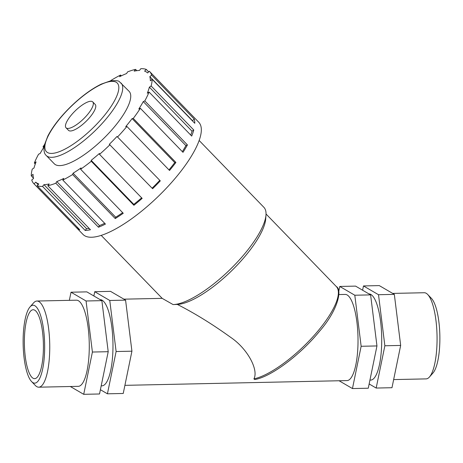 <?xml version="1.0" encoding="UTF-8"?>
<svg xmlns="http://www.w3.org/2000/svg" width="463" height="463" viewBox="0 0 463 463"><rect width="100%" height="100%" fill="white"/><g stroke="black" fill="none" stroke-linecap="round" stroke-linejoin="round"><path stroke-width="0.69" d="M253.898 378.884A65.092 20.222 135.9 0 0 313.914 335.687A65.092 20.222 135.9 0 0 336.323 286.562C342.412 289.716 338.025 310.06 319.592 331.195C300.58 354.635 271.11 376.853 254.766 379.544L253.898 378.884C258.846 369.995 247.531 348.703 230.742 337.4C212.569 324.291 194.761 313.295 177.3 304.411A65.092 20.222 -44.1 0 0 177.341 304.411A65.092 20.222 -44.1 0 0 231.002 271.387A65.092 20.222 -44.1 0 0 265.721 218.808L265.993 214.878A68.194 21.188 -44.1 0 0 263.869 207.302L199.159 140.492M46.271 155.51L54.287 163.786A52.076 16.176 -44.1 0 0 102.948 139.178A52.076 16.176 -44.1 0 0 129.102 91.327L119.506 81.801C118.777 80.689 115.773 80.383 110.501 80.869L101.316 84.098C91.755 88.774 81.766 96.09 71.348 106.05C60.775 116.346 52.95 126.301 47.886 135.919L44.402 144.994C43.522 150.267 44.147 153.774 46.271 155.51A52.076 16.176 -44.1 0 0 94.932 130.902A52.076 16.176 -44.1 0 0 121.086 83.045M66.035 127.794L68.495 130.334A18.601 5.776 -44.1 0 0 85.875 121.549A18.601 5.776 -44.1 0 0 95.216 104.459L92.756 101.918A18.601 5.776 -44.1 0 0 92.374 101.617A18.601 5.776 -44.1 0 0 74.821 111.247A18.601 5.776 -44.1 0 0 66.035 127.794A18.601 5.776 -44.1 0 0 83.415 119.008A18.601 5.776 -44.1 0 0 92.756 101.918M150.336 80.793A78.178 24.29 -44.1 0 0 149.827 76.644L192.463 120.669L194.275 119.147A80.591 25.037 135.9 0 1 194.784 123.297L152.148 79.277L150.336 80.793M192.556 120.993A78.178 24.29 -44.1 0 0 192.463 120.669M149.827 76.644L151.638 75.128L194.275 119.147M147.303 93.219A78.178 24.29 -44.1 0 0 149.37 87.142L192.006 131.162L193.766 129.999A80.591 25.037 135.9 0 1 191.699 136.076L149.063 92.056L147.303 93.219M190.762 135.109A78.178 24.29 -44.1 0 0 192.006 131.162M149.37 87.142L151.129 85.979L193.766 129.999M138.825 109.002A78.178 24.29 -44.1 0 0 143.264 101.594L185.9 145.613L187.434 144.919A80.591 25.037 135.9 0 1 182.995 152.333L140.358 108.313L138.825 109.002M182.335 151.656A78.178 24.29 -44.1 0 0 185.9 145.613M143.264 101.594L144.797 100.899L187.434 144.919M125.733 126.607A78.178 24.29 -44.1 0 0 132.111 118.586L174.748 162.606L175.905 162.449A80.591 25.037 135.9 0 1 169.527 170.471L126.891 126.451L125.733 126.607M168.972 169.904A78.178 24.29 -44.1 0 0 174.748 162.606M132.111 118.586L133.269 118.43L175.905 162.449M109.314 144.3A78.178 24.29 -44.1 0 0 117.006 136.452L160.308 180.871A80.591 25.037 135.9 0 1 152.616 188.719L109.314 144.3M152.096 188.181A78.178 24.29 -44.1 0 0 159.642 180.477M117.006 136.452L160.308 180.871M91.165 160.354A78.178 24.29 -44.1 0 0 99.418 153.456L99.528 154.364L142.164 198.384A80.591 25.037 135.9 0 1 133.917 205.288L91.28 161.269L91.165 160.354L133.801 204.374A78.178 24.29 -44.1 0 0 141.637 197.84M133.917 205.288L133.801 204.374M73.073 173.203A78.178 24.29 -44.1 0 0 81.077 167.919L80.62 169.255L123.256 213.275A80.591 25.037 135.9 0 1 115.252 218.559L72.616 174.534L73.073 173.203L115.709 217.222A78.178 24.29 -44.1 0 0 122.666 212.667M115.252 218.559L115.709 217.222M56.799 181.577A78.178 24.29 -44.1 0 0 63.772 178.429L62.8 180.061L105.437 224.08A80.591 25.037 135.9 0 1 98.463 227.229L55.826 183.209L56.799 181.577L99.435 225.597A78.178 24.29 -44.1 0 0 104.679 223.305M98.463 227.229L99.435 225.597M43.944 184.662A78.178 24.29 -44.1 0 0 49.205 183.961L47.805 185.727L90.441 229.746A80.591 25.037 135.9 0 1 85.18 230.452L42.544 186.427L43.944 184.662L86.581 228.687A78.178 24.29 -44.1 0 0 89.197 228.462M85.18 230.452L86.581 228.687M35.761 182.162A78.178 24.29 -44.1 0 0 38.794 183.973L37.104 185.698L79.74 229.723A80.591 25.037 135.9 0 1 76.708 227.912L34.071 183.886L35.761 182.162L38.151 184.633M76.708 227.912L77.35 227.252M33.475 178.139L31.241 175.836L33.052 174.314A78.178 24.29 -44.1 0 0 33.562 178.463L31.75 179.98A80.591 25.037 -44.1 0 0 33.805 183.626A80.591 25.037 -44.1 0 0 34.071 183.886M35.269 164.024L34.326 163.051L36.091 161.894A78.178 24.29 -44.1 0 0 34.025 167.971L32.26 169.128A80.591 25.037 -44.1 0 0 31.241 175.836M44.066 146.881A78.178 24.29 -44.1 0 0 40.125 153.519L38.591 154.208A80.591 25.037 -44.1 0 0 34.326 163.051M43.69 147.477L43.03 146.8L44.153 146.291M151.638 75.128A80.591 25.037 -44.1 0 0 149.584 71.487A80.591 25.037 -44.1 0 0 149.317 71.221L147.628 72.946A78.178 24.29 -44.1 0 0 144.595 71.134L146.285 69.409A80.591 25.037 -44.1 0 0 140.85 68.68L139.444 70.445A78.178 24.29 -44.1 0 0 134.183 71.146L135.584 69.381A80.591 25.037 -44.1 0 0 127.568 71.904L126.59 73.536A78.178 24.29 -44.1 0 0 119.616 76.679L120.588 75.047A80.591 25.037 -44.1 0 0 110.773 80.574L110.68 80.834M120.588 75.047L121.347 75.828M135.584 69.381L136.828 70.665M33.805 183.626L82.999 234.417A80.591 25.037 -44.1 0 0 158.311 196.335A80.591 25.037 -44.1 0 0 198.783 122.278L149.584 71.487M151.129 85.979A80.591 25.037 -44.1 0 0 152.148 79.277M144.797 100.899A80.591 25.037 -44.1 0 0 149.063 92.056M133.269 118.43A80.591 25.037 -44.1 0 0 140.358 108.313M117.671 136.851A80.591 25.037 -44.1 0 0 126.891 126.451M99.528 154.364A80.591 25.037 -44.1 0 0 109.98 144.699M80.62 169.255A80.591 25.037 -44.1 0 0 91.28 161.269M62.8 180.061A80.591 25.037 -44.1 0 0 72.616 174.534M47.805 185.727A80.591 25.037 -44.1 0 0 55.826 183.209M37.104 185.698A80.591 25.037 -44.1 0 0 42.544 186.427M44.506 144.554A80.591 25.037 -44.1 0 0 43.03 146.8M146.285 69.409L148.675 71.875M101.189 235.378L162.212 298.38L173.075 304.567A68.194 21.188 -44.1 0 0 173.405 304.556A68.194 21.188 -44.1 0 0 229.625 269.964A68.194 21.188 -44.1 0 0 265.993 214.878M34.783 310.204A34.47 9.503 -91.2 0 0 33.157 309.735A34.47 9.503 -91.2 0 0 24.394 344.397A34.47 9.503 -91.2 0 0 34.632 378.659A34.47 9.503 -91.2 0 0 43.424 346.937A34.47 9.503 -91.2 0 0 34.783 310.204M368.953 293.918A43.088 11.876 88.8 0 1 380.632 321.733A43.088 11.876 88.8 0 1 370.747 380.077L369.937 380.094M339.078 380.754L352.459 388.561L368.27 388.22L376.957 345.942L370.608 294.885L355.572 286.111L339.767 286.452L338.719 291.545M362.604 290.214L363.478 285.943L378.514 294.717L384.863 345.768L376.17 388.052L369.144 383.954M376.957 345.942L361.146 346.278L354.803 295.226L339.767 286.452M352.459 388.561L361.146 346.278M363.478 285.943L379.29 285.602L394.326 294.375L400.669 345.433L391.982 387.716L376.17 388.052M370.608 294.885L354.803 295.226M101.194 385.853L102.005 385.835A43.088 11.876 -91.2 0 0 111.884 327.491A43.088 11.876 -91.2 0 0 100.205 299.677M93.856 295.973L94.73 291.702L109.766 300.475L116.115 351.527L107.428 393.81L100.396 389.713M101.866 300.643L86.83 291.869L71.018 292.211L86.054 300.985L101.866 300.643L108.209 351.701L99.522 393.978L83.71 394.32L70.335 386.512M116.115 351.527L131.926 351.191L125.577 300.134L110.541 291.36L94.73 291.702M109.766 300.475L125.577 300.134M86.054 300.985L92.403 352.036L108.209 351.701M107.428 393.81L123.233 393.475L131.926 351.191M400.669 345.433L384.863 345.768M394.326 294.375L378.514 294.717M92.403 352.036L83.71 394.32M69.352 300.337L71.018 292.211M31.611 381.593L35.321 385.453A43.088 11.876 -91.2 0 0 38.765 387.19A43.088 11.876 -91.2 0 0 49.755 347.539A43.088 11.876 -91.2 0 0 38.956 301.616A43.088 11.876 -91.2 0 0 36.924 301.031A43.088 11.876 -91.2 0 0 33.556 302.918L30.014 306.934A38.973 10.747 88.8 0 1 34.899 305.759A38.973 10.747 88.8 0 1 44.541 352.893A38.973 10.747 88.8 0 1 31.611 381.593A38.973 10.747 88.8 0 1 23.15 344.426A38.973 10.747 88.8 0 1 30.014 306.934M38.765 387.19L78.288 386.339A43.088 11.876 -91.2 0 0 89.278 346.689A43.088 11.876 -91.2 0 0 78.478 300.771A43.088 11.876 -91.2 0 0 76.441 300.186L36.924 301.031M429.444 377.009L432.986 372.993A38.973 10.747 -91.2 0 0 439.85 335.496A38.973 10.747 -91.2 0 0 431.389 298.328L427.679 294.468A43.088 11.876 88.8 0 1 437.031 335.559A43.088 11.876 88.8 0 1 429.444 377.009A43.088 11.876 88.8 0 1 426.076 378.89L393.648 379.585M392.665 293.409L424.235 292.732A43.088 11.876 88.8 0 1 426.267 293.322A43.088 11.876 88.8 0 1 427.679 294.468M124.906 385.343L347.036 380.586A43.088 11.876 -91.2 0 0 358.026 340.93A43.088 11.876 -91.2 0 0 347.227 295.012A43.088 11.876 -91.2 0 0 345.19 294.427L338.893 294.561M116.271 82.287A49.321 15.325 135.9 0 1 76.401 141.973A49.321 15.325 135.9 0 1 52.892 127.927A49.321 15.325 135.9 0 1 116.271 82.287M177.341 304.411L173.405 304.556M336.323 286.562L266.034 213.993M162.177 298.351L123.922 299.167"/></g></svg>
